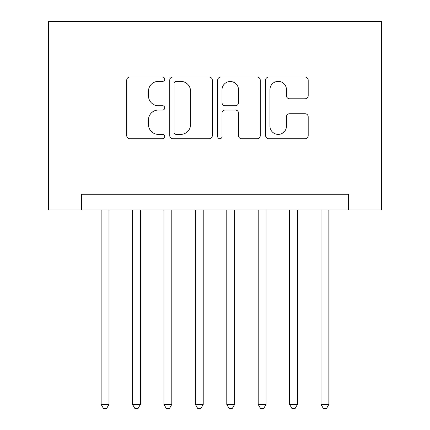 <?xml version="1.0" encoding="UTF-8"?>
<svg xmlns="http://www.w3.org/2000/svg" width="430" height="430" viewBox="0 0 430 430"><rect width="100%" height="100%" fill="white"/><g stroke="black" fill="none" stroke-linecap="round" stroke-linejoin="round"><path stroke-width="0.64" d="M164.744 79.211A2.161 2.161 0 0 0 162.583 77.051L129.822 77.051A3.085 3.085 0 0 0 126.737 80.136L126.737 135.633A3.085 3.085 0 0 0 129.822 138.718L162.583 138.718A2.161 2.161 0 0 0 164.744 136.557A2.161 2.161 0 0 0 162.583 134.402L158.342 134.402A9.868 9.868 0 0 1 148.479 124.533L148.479 119.911A9.868 9.868 0 0 1 158.342 110.042L162.583 110.042A2.161 2.161 0 0 0 164.744 107.882A2.161 2.161 0 0 0 162.583 105.726L158.342 105.726A9.868 9.868 0 0 1 148.479 95.858L148.479 91.235A9.868 9.868 0 0 1 158.342 81.367L162.583 81.367A2.161 2.161 0 0 0 164.744 79.211M305.112 98.787A3.085 3.085 0 0 0 308.192 95.707L308.192 80.136A3.085 3.085 0 0 0 305.112 77.051L268.728 77.051A3.085 3.085 0 0 0 265.643 80.136L265.643 135.633A3.085 3.085 0 0 0 268.728 138.718L305.112 138.718A3.085 3.085 0 0 0 308.192 135.633L308.192 116.826A3.085 3.085 0 0 0 305.112 113.74L289.54 113.74A3.085 3.085 0 0 0 286.455 116.826L286.455 126.151A8.245 8.245 0 0 1 278.21 134.402A8.245 8.245 0 0 1 269.959 126.151L269.959 89.617A8.245 8.245 0 0 1 278.21 81.367A8.245 8.245 0 0 1 286.455 89.617L286.455 95.707A3.085 3.085 0 0 0 289.54 98.787L305.112 98.787M348.504 209.974L381.485 209.974L381.485 21.5L48.515 21.5L48.515 209.974L348.504 209.974L348.504 194.269L81.496 194.269L81.496 209.974M212.302 80.136A3.085 3.085 0 0 0 209.216 77.051L172.833 77.051A3.085 3.085 0 0 0 169.753 80.136L169.753 135.633A3.085 3.085 0 0 0 172.833 138.718L209.216 138.718A3.085 3.085 0 0 0 212.302 135.633L212.302 80.136M220.783 77.051L257.167 77.051A3.085 3.085 0 0 1 260.247 80.136L260.247 135.633A3.085 3.085 0 0 1 257.167 138.718L241.595 138.718A3.085 3.085 0 0 1 238.51 135.633L238.51 113.128A3.085 3.085 0 0 0 235.425 110.042L225.1 110.042A3.085 3.085 0 0 0 222.014 113.128L222.014 136.557A2.161 2.161 0 0 1 219.854 138.718A2.161 2.161 0 0 1 217.698 136.557L217.698 80.136A3.085 3.085 0 0 1 220.783 77.051M176.225 81.367A2.161 2.161 0 0 0 174.069 83.528L174.069 132.241A2.161 2.161 0 0 0 176.225 134.402L180.697 134.402A9.868 9.868 0 0 0 190.565 124.533L190.565 91.235A9.868 9.868 0 0 0 180.697 81.367L176.225 81.367M238.51 89.768A8.245 8.245 0 0 0 230.265 81.523A8.245 8.245 0 0 0 222.014 89.768L222.014 102.641A3.085 3.085 0 0 0 225.1 105.726L235.425 105.726A3.085 3.085 0 0 0 238.51 102.641L238.51 89.768M101.131 209.974L101.131 404.415L108.983 404.415L108.983 209.974M108.983 404.415L106.629 408.5L103.485 408.5L101.131 404.415M132.542 209.974L132.542 404.415L140.395 404.415L140.395 209.974M140.395 404.415L138.041 408.5L134.896 408.5L132.542 404.415M163.954 209.974L163.954 404.415L171.806 404.415L171.806 209.974M171.806 404.415L169.452 408.5L166.313 408.5L163.954 404.415M195.365 209.974L195.365 404.415L203.218 404.415L203.218 209.974M203.218 404.415L200.864 408.5L197.725 408.5L195.365 404.415M226.782 209.974L226.782 404.415L234.635 404.415L234.635 209.974M234.635 404.415L232.275 408.5L229.136 408.5L226.782 404.415M258.193 209.974L258.193 404.415L266.046 404.415L266.046 209.974M266.046 404.415L263.687 408.5L260.548 408.5L258.193 404.415M289.605 209.974L289.605 404.415L297.458 404.415L297.458 209.974M297.458 404.415L295.104 408.5L291.959 408.5L289.605 404.415M321.017 209.974L321.017 404.415L328.869 404.415L328.869 209.974M328.869 404.415L326.515 408.5L323.371 408.5L321.017 404.415"/></g></svg>
